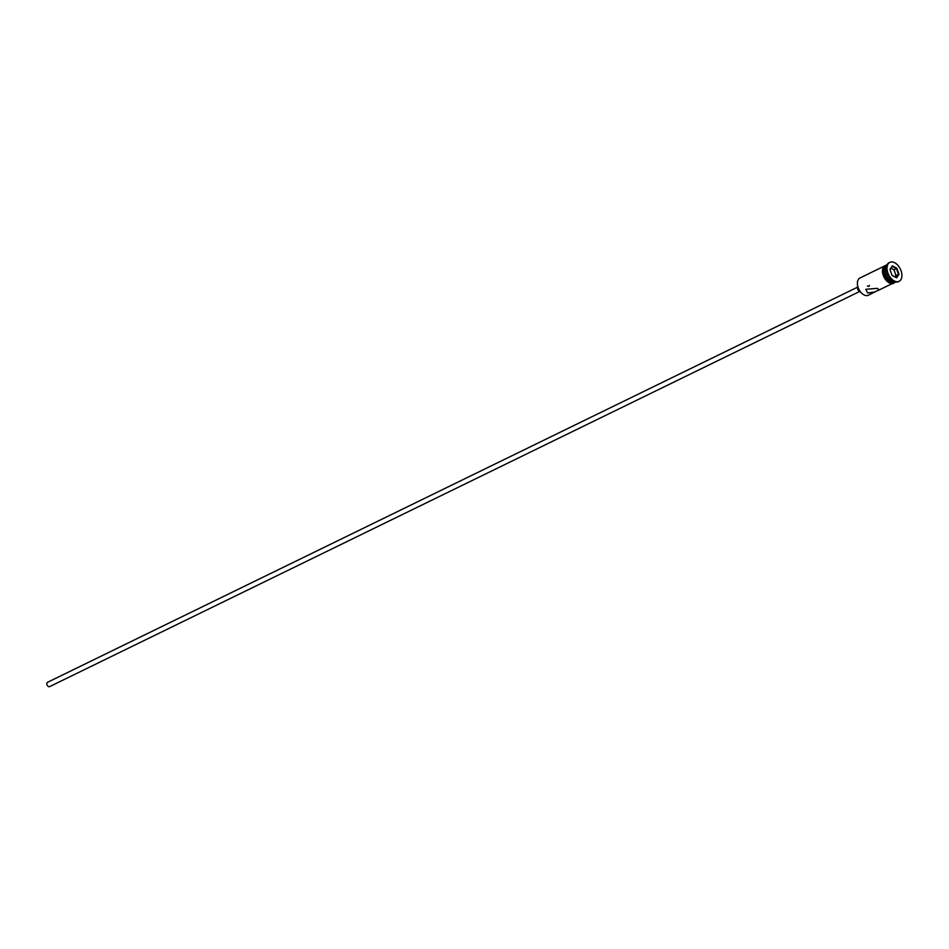 <?xml version="1.0" encoding="UTF-8"?>
<svg xmlns="http://www.w3.org/2000/svg" width="949" height="949" viewBox="0 0 949 949"><rect width="100%" height="100%" fill="white"/><g stroke="black" fill="none" stroke-linecap="round" stroke-linejoin="round"><path stroke-width="1.42" d="M883.495 266.503L859.96 277.986A9.597 5.908 64 0 0 857.386 283.253A9.597 5.908 64 0 0 862.641 294.024A9.597 5.908 64 0 0 863.887 294.842A9.597 5.908 64 0 0 868.371 295.234L879.201 289.777L877.208 288.342L865.773 289.326L867.694 292.98L875.203 291.901M867.41 285.969L868.893 286.444L869.521 285.424M859.569 291.521L49.55 686.661A2.396 1.471 -116 0 1 48.435 686.554A2.396 1.471 -116 0 1 46.892 684.359A2.396 1.471 -116 0 1 47.45 682.343L857.457 287.215M860.446 291.865A3.357 2.064 -116 0 1 859.711 291.616A3.357 2.064 -116 0 1 857.73 286.313M887.125 264.771A9.597 5.908 64 0 0 884.978 269.801A9.597 5.908 64 0 0 890.221 280.56A9.597 5.908 64 0 0 891.479 281.378A9.597 5.908 64 0 0 895.512 281.96M889.51 262.529A10.558 6.501 64 0 0 889.154 262.671A10.558 6.501 64 0 0 886.33 268.472A10.558 6.501 64 0 0 892.107 280.311A10.558 6.501 64 0 0 893.484 281.212A10.558 6.501 64 0 0 898.418 281.651A10.558 6.501 64 0 0 898.75 281.462M889.711 282.244A9.597 5.908 64 0 0 894.183 282.636L895.548 281.972A9.597 5.908 64 0 0 895.559 281.972A9.597 5.908 64 0 1 891.064 281.58A9.597 5.908 64 0 1 884.895 272.778A9.597 5.908 64 0 1 887.137 264.735A9.597 5.908 64 0 0 887.137 264.735L885.773 265.4A9.597 5.908 64 0 0 883.543 273.442A9.597 5.908 64 0 0 889.711 282.244M894.172 280.88A10.558 6.501 64 0 0 899.094 281.319A10.558 6.501 64 0 0 901.55 272.458A10.558 6.501 64 0 0 894.765 262.778A10.558 6.501 64 0 0 889.842 262.339A10.558 6.501 64 0 0 887.386 271.2A10.558 6.501 64 0 0 894.172 280.88M862.534 293.929A9.205 5.67 -116 0 1 862.427 293.858A9.205 5.67 -116 0 1 857.386 283.526A9.205 5.67 -116 0 1 857.386 283.395M889.937 269.374L892.357 265.839L896.888 268.282L899 274.285L896.58 277.832L892.036 275.376L889.937 269.374M886.342 268.816A9.597 5.908 64 0 0 886.33 269.136A9.597 5.908 64 0 0 891.586 279.896A9.597 5.908 64 0 0 891.846 280.097M884.978 270.002A9.015 5.552 64 0 0 884.978 270.192A9.015 5.552 64 0 0 889.913 280.311A9.015 5.552 64 0 0 890.067 280.43M892.013 275.305L896.153 277.547L898.418 274.249L896.449 268.662L892.226 266.384L890.02 269.623M894.966 276.906L895.963 275.435L899 274.285M895.963 275.435L894.005 269.86L896.888 268.282M894.005 269.86L890.981 268.211M886.532 265.032A9.692 5.967 64 0 0 883.341 272.802A9.692 5.967 64 0 0 889.711 282.327A9.692 5.967 64 0 0 894.943 282.268M889.023 282.66A9.692 5.967 -116 0 1 882.736 273.49A9.692 5.967 -116 0 1 885.405 265.495M878.655 290.216L891.918 283.751M898.418 281.651L899.094 281.319M895.69 281.995L892.784 283.715L889.142 282.909L882.392 272.138L887.208 264.617M889.154 262.671L889.842 262.339M886.33 269.136L886.33 268.472"/></g></svg>
